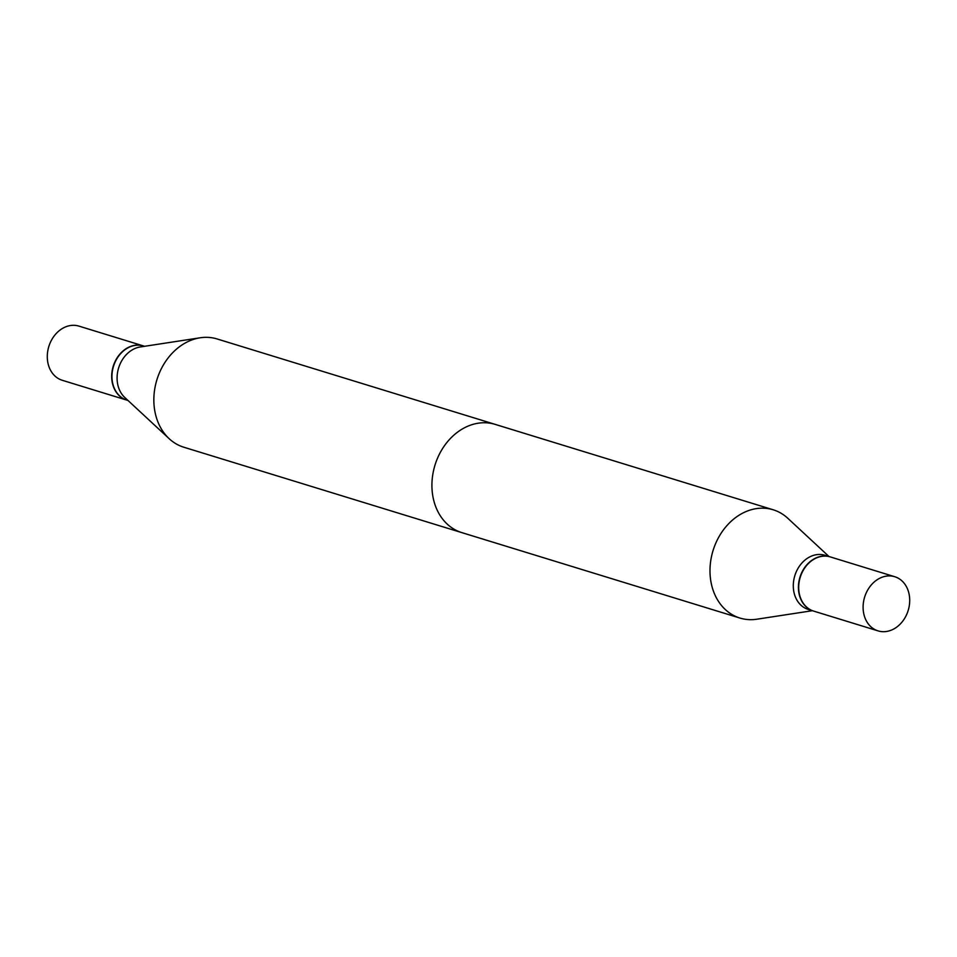 <?xml version="1.0" encoding="UTF-8"?>
<svg xmlns="http://www.w3.org/2000/svg" width="957" height="957" viewBox="0 0 957 957"><rect width="100%" height="100%" fill="white"/><g stroke="black" fill="none" stroke-linecap="round" stroke-linejoin="round"><path stroke-width="1.44" d="M143.454 345.932A28.339 22.777 107.1 0 0 143.323 345.896L78.917 326.11A28.339 22.777 107.1 0 0 72.349 325.332A28.339 22.777 107.1 0 0 47.85 350.489A28.339 22.777 107.1 0 0 62.277 380.288L126.671 400.074A28.339 22.777 107.1 0 0 126.814 400.11M143.323 345.896A28.339 22.777 107.1 0 0 136.755 345.106A28.339 22.777 107.1 0 0 112.244 370.275A28.339 22.777 107.1 0 0 126.671 400.074M760.073 508.227A56.63 45.517 107.1 0 0 711.111 558.505A56.63 45.517 107.1 0 0 739.94 618.055A56.63 45.517 107.1 0 0 753.063 619.61A56.63 45.517 107.1 0 0 756.831 619.215A56.63 45.517 107.1 0 1 753.063 619.61A56.63 45.517 107.1 0 1 739.94 618.055L461.872 532.63A56.63 45.517 -72.9 0 1 433.043 473.093A56.63 45.517 -72.9 0 1 482.005 422.803A56.63 45.517 -72.9 0 1 495.128 424.37L773.196 509.782A56.63 45.517 107.1 0 0 760.073 508.227A56.63 45.517 107.1 0 0 711.111 558.505A56.63 45.517 107.1 0 0 739.94 618.055L183.804 447.218A56.63 45.517 107.1 0 1 169.174 438.701A56.63 45.517 107.1 0 1 156.912 379.714A56.63 45.517 107.1 0 1 200.169 337.785A56.63 45.517 107.1 0 1 203.937 337.39A56.63 45.517 107.1 0 1 217.06 338.945L773.196 509.782A56.63 45.517 107.1 0 0 760.073 508.227M818.355 554.486A28.339 22.777 107.1 0 0 793.855 579.655A28.339 22.777 107.1 0 0 808.282 609.453A28.339 22.777 107.1 0 1 793.855 579.655A28.339 22.777 107.1 0 1 818.355 554.486A28.339 22.777 107.1 0 1 824.922 555.275A28.339 22.777 107.1 0 0 818.355 554.486M823.487 556.065A28.339 22.777 107.1 0 0 798.975 581.222A28.339 22.777 107.1 0 0 813.414 611.021A28.339 22.777 107.1 0 0 813.546 611.068A28.339 22.777 107.1 0 1 813.414 611.021L808.282 609.453L813.414 611.021A28.339 22.777 107.1 0 1 798.975 581.222A28.339 22.777 107.1 0 1 823.487 556.065A28.339 22.777 107.1 0 1 830.054 556.842A28.339 22.777 107.1 0 0 823.487 556.065M830.186 556.89A28.339 22.777 107.1 0 0 830.054 556.842L824.922 555.275L830.054 556.842A28.339 22.777 107.1 0 1 830.186 556.89M787.826 518.299A56.63 45.517 107.1 0 0 773.196 509.782A56.63 45.517 107.1 0 1 787.826 518.299L829.001 556.531L787.826 518.299M888.156 575.935A28.339 22.777 107.1 0 0 863.657 601.092A28.339 22.777 107.1 0 0 878.083 630.89A28.339 22.777 107.1 0 0 884.651 631.668A28.339 22.777 107.1 0 0 909.15 606.511A28.339 22.777 107.1 0 0 894.723 576.712A28.339 22.777 107.1 0 0 888.156 575.935A28.339 22.777 107.1 0 0 863.657 601.092A28.339 22.777 107.1 0 0 878.083 630.89A28.339 22.777 107.1 0 0 884.651 631.668A28.339 22.777 107.1 0 0 909.15 606.511A28.339 22.777 107.1 0 0 894.723 576.712A28.339 22.777 107.1 0 0 888.156 575.935M823.762 556.149A28.339 22.777 107.1 0 0 799.251 581.306A28.339 22.777 107.1 0 0 813.677 611.104A28.339 22.777 107.1 0 1 799.251 581.306A28.339 22.777 107.1 0 1 823.762 556.149A28.339 22.777 107.1 0 1 830.329 556.926A28.339 22.777 107.1 0 0 823.762 556.149M144.639 346.29L143.586 345.979A28.339 22.777 107.1 0 0 137.018 345.19A28.339 22.777 107.1 0 0 112.519 370.359A28.339 22.777 107.1 0 0 126.946 400.158L127.999 400.469M200.169 337.785L140.272 346.96A28.339 22.777 107.1 0 0 118.62 367.955A28.339 22.777 107.1 0 0 124.757 397.466L169.174 438.701M812.361 610.71L756.831 619.215L812.361 610.71M878.083 630.89L813.677 611.104L878.083 630.89M894.723 576.712L830.329 556.926L894.723 576.712"/></g></svg>
